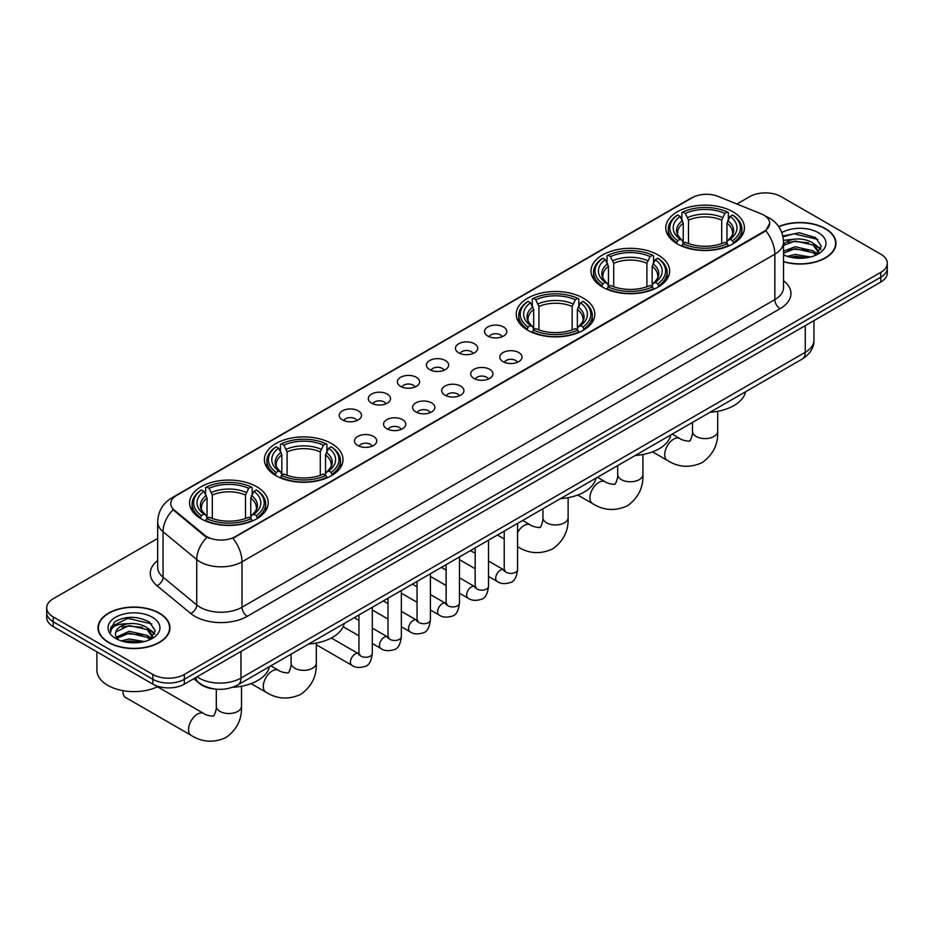<?xml version="1.0" encoding="UTF-8"?>
<svg xmlns="http://www.w3.org/2000/svg" width="934" height="934" viewBox="0 0 934 934"><rect width="100%" height="100%" fill="white"/><g stroke="black" fill="none" stroke-linecap="round" stroke-linejoin="round"><path stroke-width="1.4" d="M256.698 486.719A39.31 22.696 0 0 0 213.863 481.804A39.31 22.696 0 0 0 189.59 502.772A39.31 22.696 0 0 0 201.114 518.814A39.31 22.696 0 0 0 243.949 523.74A39.31 22.696 0 0 0 268.21 502.772A39.31 22.696 0 0 0 256.698 486.719M658.108 254.97A39.31 22.696 0 0 0 615.273 250.055A39.31 22.696 0 0 0 591 271.023A39.31 22.696 0 0 0 602.512 287.065A39.31 22.696 0 0 0 645.359 291.992A39.31 22.696 0 0 0 669.62 271.023A39.31 22.696 0 0 0 658.108 254.97M583.318 298.156A39.31 22.696 0 0 0 540.482 293.229A39.31 22.696 0 0 0 516.222 314.198A39.31 22.696 0 0 0 527.733 330.251A39.31 22.696 0 0 0 570.569 335.166A39.31 22.696 0 0 0 594.83 314.198A39.31 22.696 0 0 0 583.318 298.156M331.488 443.545A39.31 22.696 0 0 0 288.641 438.63A39.31 22.696 0 0 0 264.38 459.598A39.31 22.696 0 0 0 275.892 475.639A39.31 22.696 0 0 0 318.728 480.566A39.31 22.696 0 0 0 343 459.598A39.31 22.696 0 0 0 331.488 443.545M732.886 211.796A39.31 22.696 0 0 0 690.051 206.881A39.31 22.696 0 0 0 665.79 227.849A39.31 22.696 0 0 0 677.302 243.891A39.31 22.696 0 0 0 720.137 248.806A39.31 22.696 0 0 0 744.41 227.849A39.31 22.696 0 0 0 732.886 211.796M487.77 336.065A11.126 6.421 180 0 1 485.563 334.244A11.126 6.421 180 0 1 489.241 326.258A11.126 6.421 180 0 1 503.496 326.97A11.126 6.421 180 0 1 505.714 334.244A11.126 6.421 180 0 1 487.77 336.065M502.142 336.73A6.678 3.853 0 0 0 500.355 334.851A6.678 3.853 0 0 0 493.782 333.87A6.678 3.853 0 0 0 489.124 336.73M458.711 352.83A11.126 6.421 180 0 1 456.504 351.021A11.126 6.421 180 0 1 460.193 343.035A11.126 6.421 180 0 1 474.449 343.747A11.126 6.421 180 0 1 476.655 351.021A11.126 6.421 180 0 1 458.711 352.83M473.094 353.496A6.678 3.853 0 0 0 471.296 351.628A6.678 3.853 0 0 0 464.723 350.647A6.678 3.853 0 0 0 460.065 353.496M429.663 369.607A11.126 6.421 180 0 1 427.457 367.786A11.126 6.421 180 0 1 431.134 359.812A11.126 6.421 180 0 1 445.39 360.524A11.126 6.421 180 0 1 447.596 367.786A11.126 6.421 180 0 1 429.663 369.607M444.035 370.273A6.678 3.853 0 0 0 442.249 368.393A6.678 3.853 0 0 0 435.676 367.424A6.678 3.853 0 0 0 431.018 370.273M400.604 386.384A11.126 6.421 180 0 1 398.398 384.563A11.126 6.421 180 0 1 402.087 376.577A11.126 6.421 180 0 1 416.342 377.301A11.126 6.421 180 0 1 418.549 384.563A11.126 6.421 180 0 1 400.604 386.384M414.988 387.05A6.678 3.853 0 0 0 413.19 385.17A6.678 3.853 0 0 0 406.617 384.189A6.678 3.853 0 0 0 401.959 387.05M371.557 403.161A11.126 6.421 180 0 1 369.339 401.34A11.126 6.421 180 0 1 373.028 393.354A11.126 6.421 180 0 1 387.283 394.078A11.126 6.421 180 0 1 389.49 401.34A11.126 6.421 180 0 1 371.557 403.161M385.929 403.827A6.678 3.853 0 0 0 384.143 401.947A6.678 3.853 0 0 0 377.558 400.966A6.678 3.853 0 0 0 372.911 403.827M342.498 419.926A11.126 6.421 180 0 1 340.291 418.117A11.126 6.421 180 0 1 343.981 410.131A11.126 6.421 180 0 1 358.236 410.843A11.126 6.421 180 0 1 360.442 418.117A11.126 6.421 180 0 1 342.498 419.926M356.881 420.592A6.678 3.853 0 0 0 355.083 418.724A6.678 3.853 0 0 0 348.51 417.743A6.678 3.853 0 0 0 343.852 420.592M503.029 361.645A11.126 6.421 180 0 1 500.822 359.823A11.126 6.421 180 0 1 504.512 351.849A11.126 6.421 180 0 1 518.767 352.562A11.126 6.421 180 0 1 520.974 359.823A11.126 6.421 180 0 1 503.029 361.645M517.413 362.31A6.678 3.853 0 0 0 515.615 360.431A6.678 3.853 0 0 0 509.042 359.462A6.678 3.853 0 0 0 504.383 362.31M473.97 378.422A11.126 6.421 180 0 1 471.763 376.6A11.126 6.421 180 0 1 475.453 368.615A11.126 6.421 180 0 1 489.708 369.339A11.126 6.421 180 0 1 491.914 376.6A11.126 6.421 180 0 1 473.97 378.422M488.354 379.087A6.678 3.853 0 0 0 486.567 377.208A6.678 3.853 0 0 0 479.983 376.227A6.678 3.853 0 0 0 475.336 379.087M444.923 395.187A11.126 6.421 180 0 1 442.716 393.377A11.126 6.421 180 0 1 446.394 385.392A11.126 6.421 180 0 1 460.649 386.104A11.126 6.421 180 0 1 462.867 393.377A11.126 6.421 180 0 1 444.923 395.187M459.294 395.864A6.678 3.853 0 0 0 457.508 393.985A6.678 3.853 0 0 0 450.935 393.004A6.678 3.853 0 0 0 446.277 395.864M415.863 411.964A11.126 6.421 180 0 1 413.657 410.154A11.126 6.421 180 0 1 417.346 402.169A11.126 6.421 180 0 1 431.601 402.881A11.126 6.421 180 0 1 433.808 410.154A11.126 6.421 180 0 1 415.863 411.964M430.247 412.63A6.678 3.853 0 0 0 428.449 410.762A6.678 3.853 0 0 0 421.876 409.781A6.678 3.853 0 0 0 417.218 412.63M386.816 428.741A11.126 6.421 180 0 1 384.61 426.92A11.126 6.421 180 0 1 388.287 418.946A11.126 6.421 180 0 1 402.542 419.658A11.126 6.421 180 0 1 404.749 426.92A11.126 6.421 180 0 1 386.816 428.741M401.188 429.406A6.678 3.853 0 0 0 399.402 427.527A6.678 3.853 0 0 0 392.829 426.558A6.678 3.853 0 0 0 388.17 429.406M357.757 445.518A11.126 6.421 180 0 1 355.55 443.697A11.126 6.421 180 0 1 359.24 435.711A11.126 6.421 180 0 1 373.495 436.435A11.126 6.421 180 0 1 375.702 443.697A11.126 6.421 180 0 1 357.757 445.518M372.141 446.183A6.678 3.853 0 0 0 370.343 444.304A6.678 3.853 0 0 0 363.77 443.323A6.678 3.853 0 0 0 359.111 446.183M761.163 213.828A20.023 11.558 180 0 1 763.837 215.124A20.023 11.558 180 0 1 769.698 223.308A20.023 11.558 180 0 1 763.837 231.48L235.193 536.688A20.023 11.558 180 0 1 204.639 535.135L174.401 510.209A20.023 11.558 180 0 1 170.77 503.578A20.023 11.558 180 0 1 176.643 495.405L692.327 197.669A20.023 11.558 180 0 1 717.977 196.373L761.163 213.828M213.746 688.883A22.253 12.842 180 0 1 199.678 683.63L193.712 678.714M783.533 261.742A35.971 20.77 0 0 0 835.988 243.284A35.971 20.77 0 0 0 825.458 228.608A35.971 20.77 0 0 0 778.699 226.565M159.41 613.136A35.971 20.77 0 0 0 120.217 608.629A35.971 20.77 0 0 0 98.012 627.823A35.971 20.77 0 0 0 108.542 642.51A35.971 20.77 0 0 0 147.747 647.005A35.971 20.77 0 0 0 169.953 627.823A35.971 20.77 0 0 0 159.41 613.136M769.698 223.308L765.775 230.663L763.837 232.076L232.94 538.288A25.954 14.991 60 0 1 242.011 561.813A29.666 17.127 180 0 1 200.063 561.813A29.666 17.127 180 0 1 196.735 559.524L163.041 531.75A29.666 17.127 180 0 1 157.683 521.919L157.683 567.335A29.666 17.127 0 0 0 163.041 577.165L196.735 604.94A29.666 17.127 0 0 0 200.063 607.228A29.666 17.127 0 0 0 242.011 607.228L774.846 299.604A29.666 17.127 0 0 0 783.533 287.497L783.533 242.081A29.666 17.127 180 0 1 774.846 254.188A25.954 14.991 -120 0 0 765.775 230.663M157.683 538.439L53.215 598.752A22.253 12.842 0 0 0 46.7 607.836L46.7 617.526A22.253 12.842 0 0 0 53.215 626.609L152.861 684.143L152.861 679.298A22.253 12.842 0 0 0 184.325 679.298L880.785 277.2A22.253 12.842 0 0 0 887.3 268.116A22.253 12.842 0 0 1 880.785 277.2L184.325 679.298A22.253 12.842 0 0 1 152.861 679.298L53.215 621.764L152.861 679.298L152.861 674.453A22.253 12.842 0 0 0 184.325 674.453L880.785 272.354A22.253 12.842 0 0 0 887.3 263.271A22.253 12.842 0 0 0 880.785 254.188L781.139 196.654A22.253 12.842 0 0 0 749.675 196.654L736.903 204.032M46.7 612.681A22.253 12.842 0 0 0 53.215 621.764A22.253 12.842 0 0 1 46.7 612.681M209.134 538.288L204.639 536.023L173.047 509.719A25.954 17.361 129.5 0 0 163.041 531.75L163.041 577.165A7.414 4.962 -50.5 0 1 156.97 585.676A37.08 21.412 180 0 1 157.683 560.552M46.7 607.836A22.253 12.842 0 0 0 53.215 616.919L152.861 674.453M152.861 684.143A22.253 12.842 0 0 0 184.325 684.143L880.785 282.045A22.253 12.842 0 0 0 887.3 272.962L887.3 263.271M783.533 261.508A35.597 20.548 0 0 0 835.615 243.284A35.597 20.548 0 0 0 825.189 228.748A35.597 20.548 0 0 0 778.839 226.764M787.362 256.371L795.219 254.445L810.467 257.013M790.433 257.212L795.219 256.371L807.268 257.679M783.533 251.164L795.219 246.763L813.129 250.814L816.946 254.445M783.533 253.091L795.219 248.678L813.129 252.74L815.954 255.122M783.486 240.353L794.192 239.186A18.54 10.706 0 0 0 783.533 244.439M794.192 239.186C801.302 238.439 807.618 239.746 813.129 243.12L818.558 251.666L818.429 253.079M783.533 245.397L795.219 240.995L813.129 245.047L818.499 252.624M783.533 254.317L784.595 255.344M783.533 254.865A25.954 14.991 0 0 0 818.371 253.885A25.954 14.991 0 0 0 818.371 232.694A25.954 14.991 0 0 0 781.828 232.589M816.258 254.982L821.255 246.202L815.557 237.575L799.329 232.764L782.855 236.022M783.031 236.851L793.9 233.827L817.845 239.408M788.168 242.571L793.9 241.509L808.575 242.758M816.538 246.202L820.659 249.647M788.168 250.265L793.9 249.203L808.575 250.44M816.538 253.896L817.145 254.282M790.935 257.329L806.988 257.726M814.343 244.007L820.893 248.969M814.343 251.701L817.752 253.756M108.811 642.359A35.597 20.548 0 0 0 147.607 646.807A35.597 20.548 0 0 0 169.579 627.823A35.597 20.548 0 0 0 159.154 613.288A35.597 20.548 0 0 0 120.358 608.828A35.597 20.548 0 0 0 98.385 627.823A35.597 20.548 0 0 0 108.811 642.359M96.903 651.827L96.903 670.215A37.08 21.412 0 0 0 107.76 685.346A37.08 21.412 0 0 0 158.208 686.42M121.327 640.911L129.184 638.984L144.42 641.541M124.397 641.751L129.184 640.911L141.221 642.218M150.222 639.51L155.219 630.742L149.522 622.102C137.321 615.81 125.681 615.728 114.613 621.892L110.34 629.714L110.749 632.236C110.983 626.597 116.785 623.749 128.145 623.714A18.54 10.706 0 0 0 115.442 633.882A18.54 10.706 0 0 0 116.341 637.175L129.184 631.291L147.093 635.342L150.911 638.984M116.96 638.191L129.184 633.217L147.093 637.268L149.907 639.65M128.145 623.714C135.267 622.966 141.571 624.286 147.093 627.66L152.522 636.194L152.394 637.607M115.442 634.093L116.073 631.816L129.184 625.523L147.093 629.574L152.464 637.163M116.341 637.175L118.548 639.872M152.335 617.222A25.954 14.991 0 0 0 115.629 617.222A25.954 14.991 0 0 0 115.629 638.424A25.954 14.991 0 0 0 152.335 638.424A25.954 14.991 0 0 0 152.335 617.222M110.34 629.89L111.146 626.726L127.865 618.355L151.81 623.935M122.132 627.111L127.865 626.049L142.54 627.286M150.502 630.73L154.624 634.186M122.132 634.805L127.865 633.742L142.54 634.98M150.502 638.424L151.11 638.821M124.887 641.856L140.952 642.253M148.308 628.535L154.857 633.497M148.308 636.229L151.717 638.284M676.59 243.47L677.652 240.668A35.305 20.385 0 0 1 677.652 215.03L680.08 216.431A31.896 18.411 0 0 0 680.08 239.267L682.474 240.622L683.244 243.482M683.244 242.315L683.244 223.144L680.08 216.431M681.843 219.467L681.843 212.602L682.894 211.995A35.305 20.385 0 0 1 727.294 211.995L724.866 213.396A31.896 18.411 0 0 0 685.322 213.396L688.486 220.12L688.486 243.564M721.702 243.564L721.702 220.12L724.866 213.396M710.003 412.303A40.792 23.548 0 0 0 745.589 391.755M681.843 245.514A36.788 21.237 0 0 0 728.357 245.514L727.294 243.692A35.305 20.385 0 0 1 682.894 243.692L681.843 246.144M728.357 246.144L728.357 245.514M677.652 215.03L676.59 215.626A36.788 21.237 0 0 0 668.312 229.052A36.788 21.237 0 0 0 676.59 242.478M727.294 211.995L728.357 212.602L728.357 219.467M682.894 243.692L685.322 242.291A31.896 18.411 0 0 0 724.866 242.291L727.294 243.692M680.08 239.267L677.652 240.668M685.322 213.396L682.894 211.995M682.474 220.552A28.534 16.473 0 0 0 682.474 240.622L682.602 240.715C678.551 236.792 676.905 234.13 677.652 232.729A27.436 15.843 0 0 1 683.244 223.144M733.599 242.478A36.788 21.237 0 0 0 741.888 229.052A36.788 21.237 0 0 0 733.599 215.626L732.548 215.03A35.305 20.385 0 0 1 732.548 240.668L733.599 243.47M732.548 240.668L730.119 239.267A31.896 18.411 0 0 0 730.119 216.431L732.548 215.03M730.119 216.431L726.944 223.144L726.944 242.315L727.714 240.622L730.119 239.267M726.944 223.144A27.436 15.843 0 0 1 732.536 232.729C733.283 234.142 731.637 236.804 727.586 240.715L727.714 240.622A28.534 16.473 0 0 0 727.714 220.552M726.944 243.482L726.944 242.315M601.811 286.645L602.862 283.843A35.305 20.385 0 0 1 602.862 258.204L605.29 259.605A31.896 18.411 0 0 0 605.29 282.442L607.684 283.796L608.466 286.668M608.466 285.5L608.466 266.318L605.29 259.605M607.053 262.641L607.053 255.776L608.104 255.18A35.305 20.385 0 0 1 652.516 255.18L650.087 256.581A31.896 18.411 0 0 0 610.532 256.581L613.708 263.295L613.708 286.738M646.912 286.738L646.912 263.295L650.087 256.581M635.213 455.488A40.792 23.548 0 0 0 670.81 434.94M607.053 288.688A36.788 21.237 0 0 0 653.566 288.688L652.516 286.866A35.305 20.385 0 0 1 608.104 286.866L607.053 289.318M653.566 289.318L653.566 288.688M602.862 258.204L601.811 258.8A36.788 21.237 0 0 0 593.522 272.238A36.788 21.237 0 0 0 601.811 285.664M652.516 255.18L653.566 255.776L653.566 262.641M608.104 286.866L610.532 285.465A31.896 18.411 0 0 0 650.087 285.465L652.516 286.866M605.29 282.442L602.862 283.843M610.532 256.581L608.104 255.18M607.684 263.738A28.534 16.473 0 0 0 607.684 283.796L607.824 283.889C603.773 279.966 602.115 277.316 602.874 275.904A27.436 15.843 0 0 1 608.466 266.318M658.809 285.664A36.788 21.237 0 0 0 667.098 272.238A36.788 21.237 0 0 0 658.809 258.8L657.758 258.204A35.305 20.385 0 0 1 657.758 283.843L658.809 286.645M657.758 283.843L655.329 282.442A31.896 18.411 0 0 0 655.329 259.605L657.758 258.204M655.329 259.605L652.154 266.318L652.154 285.5L652.936 283.796L655.329 282.442M652.154 266.318A27.436 15.843 0 0 1 657.758 275.904C658.493 277.316 656.847 279.978 652.796 283.889L652.936 283.796A28.534 16.473 0 0 0 652.936 263.738M652.154 286.668L652.154 285.5M527.021 329.83L528.084 327.017A35.305 20.385 0 0 1 528.084 301.378L530.5 302.779A31.896 18.411 0 0 0 530.5 325.616L532.905 326.982L533.676 329.842M533.676 328.675L533.676 309.504L530.5 302.779M532.263 305.815L532.263 298.95L533.326 298.355A35.305 20.385 0 0 1 577.726 298.355L575.297 299.756A31.896 18.411 0 0 0 535.754 299.756L538.918 306.469L538.918 329.924M572.133 329.924L572.133 306.469L575.297 299.756M560.423 498.663A40.792 23.548 0 0 0 596.02 478.115M532.263 331.862A36.788 21.237 0 0 0 578.788 331.862L577.726 330.041A35.305 20.385 0 0 1 533.326 330.041L532.263 332.492M578.788 332.492L578.788 331.862M528.084 301.378L527.021 301.986A36.788 21.237 0 0 0 518.744 315.412A36.788 21.237 0 0 0 527.021 328.838M577.726 298.355L578.788 298.95L578.788 305.815M533.326 330.041L535.754 328.64A31.896 18.411 0 0 0 575.297 328.64L577.726 330.041M530.5 325.616L528.084 327.017M535.754 299.756L533.326 298.355M532.905 306.912A28.534 16.473 0 0 0 532.905 326.982L533.034 327.063C528.983 323.152 527.336 320.49 528.084 319.089A27.436 15.843 0 0 1 533.676 309.504M584.03 328.838A36.788 21.237 0 0 0 592.308 315.412A36.788 21.237 0 0 0 584.03 301.986L582.968 301.378A35.305 20.385 0 0 1 582.968 327.017L584.03 329.83M582.968 327.017L580.551 325.616A31.896 18.411 0 0 0 580.551 302.779L582.968 301.378M580.551 302.779L577.375 309.504L577.375 328.675L578.146 326.982L580.551 325.616M577.375 309.504A27.436 15.843 0 0 1 582.968 319.089C583.715 320.49 582.069 323.152 578.018 327.063L578.146 326.982A28.534 16.473 0 0 0 578.146 306.912M577.375 329.842L577.375 328.675M275.191 475.219L276.242 472.417A35.305 20.385 0 0 1 276.242 446.779L278.671 448.18A31.896 18.411 0 0 0 278.671 471.016L281.064 472.37L281.846 475.231M281.846 474.063L281.846 454.893L278.671 448.18M280.433 451.215L280.433 444.351L281.484 443.743A35.305 20.385 0 0 1 325.896 443.743L323.468 445.144A31.896 18.411 0 0 0 283.913 445.144L287.088 451.869L287.088 475.313M320.292 475.313L320.292 451.869L323.468 445.144M308.594 644.063A40.792 23.548 0 0 0 344.191 623.503M280.433 477.262A36.788 21.237 0 0 0 326.947 477.262L325.896 475.441A35.305 20.385 0 0 1 281.484 475.441L280.433 477.893M326.947 477.893L326.947 477.262M276.242 446.779L275.191 447.374A36.788 21.237 0 0 0 266.902 460.801A36.788 21.237 0 0 0 275.191 474.238M325.896 443.743L326.947 444.351L326.947 451.215M281.484 475.441L283.913 474.04A31.896 18.411 0 0 0 323.468 474.04L325.896 475.441M278.671 471.016L276.242 472.417M283.913 445.144L281.484 443.743M281.064 452.313A28.534 16.473 0 0 0 281.064 472.37L281.204 472.464C277.153 468.541 275.495 465.879 276.242 464.478A27.436 15.843 0 0 1 281.846 454.893M332.189 474.238A36.788 21.237 0 0 0 340.478 460.801A36.788 21.237 0 0 0 332.189 447.374L331.138 446.779A35.305 20.385 0 0 1 331.138 472.417L332.189 475.219M331.138 472.417L328.71 471.016A31.896 18.411 0 0 0 328.71 448.18L331.138 446.779M328.71 448.18L325.534 454.893L325.534 474.063L326.316 472.37L328.71 471.016M325.534 454.893A27.436 15.843 0 0 1 331.126 464.478C331.874 465.891 330.227 468.553 326.176 472.464L326.316 472.37A28.534 16.473 0 0 0 326.316 452.313M325.534 475.231L325.534 474.063M122.973 691.709L122.973 690.658A12.609 7.285 120 0 0 122.973 691.709A12.609 7.285 120 0 0 125.576 697.488L191.131 735.327A12.609 7.285 -60 0 1 189.205 725.228A12.609 7.285 -60 0 1 197.436 714.113A12.609 7.285 -60 0 1 203.74 713.494C205.176 715.211 214.738 716.938 213.384 715.701C213.793 717.487 217.062 708.346 216.291 706.244A12.609 7.285 180 0 0 219.992 711.393A12.609 7.285 180 0 0 237.82 711.393A12.609 7.285 180 0 0 241.509 706.244C242.046 719.297 236.874 729.723 225.993 737.533C213.793 743.055 202.176 742.32 191.131 735.327M200.401 518.405L201.452 515.591A35.305 20.385 0 0 1 201.452 489.953L203.881 491.354A31.896 18.411 0 0 0 203.881 514.19L206.286 515.556L207.056 518.417M207.056 517.249L207.056 498.067L203.881 491.354M205.643 494.39L205.643 487.525L206.706 486.929A35.305 20.385 0 0 1 251.106 486.929L248.678 488.33A31.896 18.411 0 0 0 209.134 488.33L212.298 495.043L212.298 518.487M245.514 518.487L245.514 495.043L248.678 488.33M232.543 687.307A40.792 23.548 0 0 0 269.401 666.689M205.643 520.436A36.788 21.237 0 0 0 252.157 520.436L251.106 518.615A35.305 20.385 0 0 1 206.706 518.615L205.643 521.067M252.157 521.067L252.157 520.436M201.452 489.953L200.401 490.56A36.788 21.237 0 0 0 192.112 503.986A36.788 21.237 0 0 0 200.401 517.413M251.106 486.929L252.157 487.525L252.157 494.39M206.706 518.615L209.134 517.214A31.896 18.411 0 0 0 248.678 517.214L251.106 518.615M203.881 514.19L201.452 515.591M209.134 488.33L206.706 486.929M206.286 495.487A28.534 16.473 0 0 0 206.286 515.556L206.414 515.638C202.363 511.715 200.717 509.065 201.464 507.664A27.436 15.843 0 0 1 207.056 498.067M257.41 517.413A36.788 21.237 0 0 0 265.688 503.986A36.788 21.237 0 0 0 257.41 490.56L256.348 489.953A35.305 20.385 0 0 1 256.348 515.591L257.41 518.405M256.348 515.591L253.92 514.19A31.896 18.411 0 0 0 253.92 491.354L256.348 489.953M253.92 491.354L250.756 498.067L250.756 517.249L251.526 515.556L253.92 514.19M250.756 498.067A27.436 15.843 0 0 1 256.348 507.664C257.095 509.065 255.437 511.727 251.398 515.638L251.526 515.556A28.534 16.473 0 0 0 251.526 495.487M250.756 518.417L250.756 517.249M174.401 510.209L174.401 511.085M204.639 535.135L204.639 536.023M235.193 536.688L235.193 537.284M763.837 231.48L763.837 232.076M247.265 616.312A7.414 4.285 60 0 1 242.011 607.228L242.011 561.813L774.846 254.188L774.846 299.604A7.414 4.285 60 0 0 780.088 308.687L247.265 616.312A37.08 21.412 180 0 1 194.821 616.312A37.08 21.412 180 0 1 190.664 613.451L156.97 585.676M765.728 216.256A25.954 12.154 112 0 0 765.378 216.128L769.464 218.077C778.349 223.413 783.031 231.41 783.533 242.081M174.436 496.911A25.954 14.991 -120 0 0 171.739 497.927C162.866 503.251 158.185 511.248 157.683 521.919M171.739 497.927L690.144 198.627A25.954 14.991 60 0 1 692.117 197.798M206.846 537.389A25.954 17.361 129.5 0 0 196.735 559.524L196.735 604.94A7.414 4.962 -50.5 0 1 190.664 613.451M783.533 280.702A37.08 21.412 180 0 1 780.088 308.687M184.325 674.453L184.325 684.143M880.785 272.354L880.785 282.045M53.215 616.919L53.215 626.609M197.016 676.811A29.666 17.127 0 0 0 199.012 678.084A29.666 17.127 0 0 0 240.972 678.084L805.26 352.293A29.666 17.127 0 0 0 813.958 340.174C814.168 347.541 810.245 353.846 802.189 359.076L237.89 684.879A14.839 8.569 60 0 0 240.972 678.084L240.972 651.442M805.26 325.639L805.26 352.293A14.839 8.569 60 0 1 802.189 359.076M195.813 677.5A14.839 9.924 129.5 0 0 198.405 682.334L193.898 678.609M717.709 411.322L717.709 431.321A12.609 7.285 180 0 1 714.008 436.47A12.609 7.285 180 0 1 696.18 436.47A12.609 7.285 180 0 1 692.491 431.321C693.25 433.423 689.981 442.564 689.572 440.766C690.926 442.016 681.376 440.288 679.929 438.571L672.223 434.112M717.709 431.321C718.246 444.362 713.074 454.8 702.181 462.61C689.981 468.132 678.364 467.397 667.32 460.404A12.609 7.285 -60 0 1 665.393 450.305A12.609 7.285 -60 0 1 673.624 439.19A12.609 7.285 -60 0 1 679.929 438.571M721.702 220.12A27.436 15.843 0 0 0 688.486 220.12M722.472 217.529A28.534 16.473 0 0 0 687.716 217.529M642.919 454.496L642.919 474.495A12.609 7.285 180 0 1 639.23 479.644A12.609 7.285 180 0 1 621.39 479.644A12.609 7.285 180 0 1 617.701 474.495C618.471 476.597 615.191 485.738 614.794 483.952C616.136 485.19 606.586 483.462 605.15 481.746L597.445 477.297M642.919 474.495C643.456 487.548 638.284 497.974 627.403 505.784C615.191 511.307 603.574 510.571 592.541 503.578A12.609 7.285 -60 0 1 590.603 493.479A12.609 7.285 -60 0 1 598.846 482.364A12.609 7.285 -60 0 1 605.15 481.746M646.912 263.295A27.436 15.843 0 0 0 613.708 263.295M647.694 260.703A28.534 16.473 0 0 0 612.926 260.703M568.129 497.682L568.129 517.669A12.609 7.285 180 0 1 564.44 522.818A12.609 7.285 180 0 1 546.612 522.818A12.609 7.285 180 0 1 542.923 517.669C543.681 519.771 540.412 528.913 540.004 527.126C541.358 528.375 531.808 526.636 530.36 524.92L522.655 520.471M517.576 532.52A12.609 7.285 -60 0 1 524.056 525.538A12.609 7.285 -60 0 1 530.36 524.92M517.751 546.764A12.609 7.285 -60 0 1 517.576 546.647L517.751 546.764C528.796 553.745 540.412 554.481 552.613 548.958C563.494 541.148 568.678 530.722 568.129 517.669M572.133 306.469A27.436 15.843 0 0 0 538.918 306.469M572.904 303.889A28.534 16.473 0 0 0 538.147 303.889M316.299 643.071L316.299 663.07A12.609 7.285 180 0 1 312.61 668.219A12.609 7.285 180 0 1 294.77 668.219A12.609 7.285 180 0 1 291.081 663.07C291.852 665.171 288.571 674.313 288.174 672.515C289.517 673.764 279.966 672.036 278.53 670.32L270.825 665.86M316.299 663.07C316.836 676.111 311.664 686.548 300.771 694.359C288.571 699.881 276.954 699.146 265.921 692.152A12.609 7.285 -60 0 1 263.983 682.054A12.609 7.285 -60 0 1 272.226 670.939A12.609 7.285 -60 0 1 278.53 670.32M320.292 451.869A27.436 15.843 0 0 0 287.088 451.869M321.074 449.277A28.534 16.473 0 0 0 286.306 449.277M245.514 495.043A27.436 15.843 0 0 0 212.298 495.043M246.284 492.452A28.534 16.473 0 0 0 211.528 492.452M517.576 523.402L517.576 569.542A6.678 3.853 180 0 1 515.311 572.425A6.678 3.853 180 0 1 506.181 572.262A6.678 3.853 180 0 1 504.22 569.542L504.01 570.978L504.605 570.487M517.576 569.542C516.654 577.294 514.26 581.613 510.373 582.524C504.85 584.229 500.426 583.843 497.075 581.38A6.678 3.853 -60 0 1 496.047 576.021A6.678 3.853 -60 0 1 500.402 570.149A6.678 3.853 -60 0 1 500.706 569.985A6.678 3.853 -60 0 1 503.741 569.81L505.096 570.347M488.517 540.179L488.517 586.307A6.678 3.853 180 0 1 486.252 589.202A6.678 3.853 180 0 1 477.122 589.039A6.678 3.853 180 0 1 475.161 586.307L474.951 587.755L475.546 587.264M488.517 586.307C487.606 594.059 485.201 598.39 481.314 599.301C475.803 601.006 471.366 600.62 468.016 598.145A6.678 3.853 -60 0 1 466.988 592.798A6.678 3.853 -60 0 1 471.355 586.914A6.678 3.853 -60 0 1 471.647 586.762A6.678 3.853 -60 0 1 474.694 586.587L476.048 587.124M459.458 556.956L459.458 603.084A6.678 3.853 180 0 1 457.205 605.979A6.678 3.853 180 0 1 448.063 605.816A6.678 3.853 180 0 1 446.113 603.084L445.903 604.531L446.499 604.029M459.458 603.084C458.547 610.836 456.142 615.167 452.266 616.078C446.744 617.783 442.319 617.397 438.957 614.922A6.678 3.853 -60 0 1 437.941 609.575A6.678 3.853 -60 0 1 442.296 603.691A6.678 3.853 -60 0 1 442.599 603.527A6.678 3.853 -60 0 1 445.635 603.364L446.989 603.901M430.411 573.733L430.411 619.861A6.678 3.853 180 0 1 428.146 622.756A6.678 3.853 180 0 1 419.016 622.581A6.678 3.853 180 0 1 417.054 619.861L416.844 621.297L417.44 620.806M430.411 619.861C429.488 627.613 427.095 631.944 423.207 632.843C417.696 634.56 413.26 634.174 409.909 631.699A6.678 3.853 -60 0 1 408.882 626.352A6.678 3.853 -60 0 1 413.248 620.468A6.678 3.853 -60 0 1 413.54 620.304A6.678 3.853 -60 0 1 416.587 620.141L417.942 620.666M401.351 590.498L401.351 636.638A6.678 3.853 180 0 1 399.098 639.521A6.678 3.853 180 0 1 389.957 639.358A6.678 3.853 180 0 1 388.007 636.638L387.785 638.074L388.392 637.583M401.351 636.638C400.441 644.39 398.036 648.71 394.148 649.62C388.637 651.325 384.213 650.94 380.85 648.476A6.678 3.853 -60 0 1 379.834 643.117A6.678 3.853 -60 0 1 384.189 637.245A6.678 3.853 -60 0 1 384.493 637.081A6.678 3.853 -60 0 1 387.528 636.906L388.883 637.443M372.304 607.275L372.304 653.403A6.678 3.853 180 0 1 370.039 656.298A6.678 3.853 180 0 1 360.909 656.135A6.678 3.853 180 0 1 358.948 653.403L358.738 654.851L359.333 654.36M372.304 653.403C371.382 661.155 368.988 665.487 365.101 666.397C359.59 668.102 355.154 667.717 351.803 665.241A6.678 3.853 -60 0 1 350.775 659.894A6.678 3.853 -60 0 1 355.142 654.01A6.678 3.853 -60 0 1 355.434 653.858A6.678 3.853 -60 0 1 358.469 653.683L359.835 654.22M690.144 198.627L694.908 196.409M237.89 684.879C225.958 690.868 214.026 690.868 202.083 684.879L198.405 682.334M813.958 340.174L813.958 320.631M835.615 246.261L835.615 243.284M818.558 252.939L818.558 251.666M169.579 630.8L169.579 627.823M152.522 637.467L152.522 636.194M98.385 630.8L98.385 627.823M667.32 460.404L652.527 451.858M668.312 235.847L668.312 229.052M741.888 235.847L741.888 229.052M692.491 422.413L692.491 431.321M592.541 503.578L577.737 495.032M593.522 279.021L593.522 272.238M667.098 279.021L667.098 272.238M617.701 465.599L617.701 474.495M504.22 538.941L497.437 535.03M518.744 322.195L518.744 315.412M592.308 322.195L592.308 315.412M542.923 508.773L542.923 517.669M265.921 692.152L251.118 683.606M266.902 467.595L266.902 460.801M340.478 467.595L340.478 460.801M291.081 654.162L291.081 663.07M241.509 686.256L241.509 706.244M192.112 510.77L192.112 503.986M265.688 510.77L265.688 503.986M203.74 713.494L157.472 686.782M216.291 689.199L216.291 706.244M497.075 581.38L488.517 576.441M475.161 568.724L459.458 559.664M504.22 531.107L504.22 569.542M503.741 569.81L488.517 561.019M475.161 553.313L470.467 550.605M468.016 598.145L459.458 593.207M446.113 585.501L430.411 576.441M475.161 547.884L475.161 586.307M474.694 586.587L459.458 577.796M446.113 570.09L441.408 567.37M438.957 614.922L430.411 609.984M417.054 602.278L401.351 593.207M446.113 564.661L446.113 603.084M445.635 603.364L430.411 594.573M417.054 586.867L412.361 584.147M409.909 631.699L401.351 626.761M388.007 619.055L372.304 609.984M417.054 581.438L417.054 619.861M416.587 620.141L401.351 611.35M388.007 603.633L383.302 600.924M380.85 648.476L372.304 643.538M358.948 635.821L343.128 626.691M388.007 598.204L388.007 636.638M387.528 636.906L372.304 628.115M358.948 620.409L354.255 617.701M351.803 665.241L316.299 644.752M358.948 614.981L358.948 653.403M358.469 653.683L331.313 638.004"/></g></svg>
